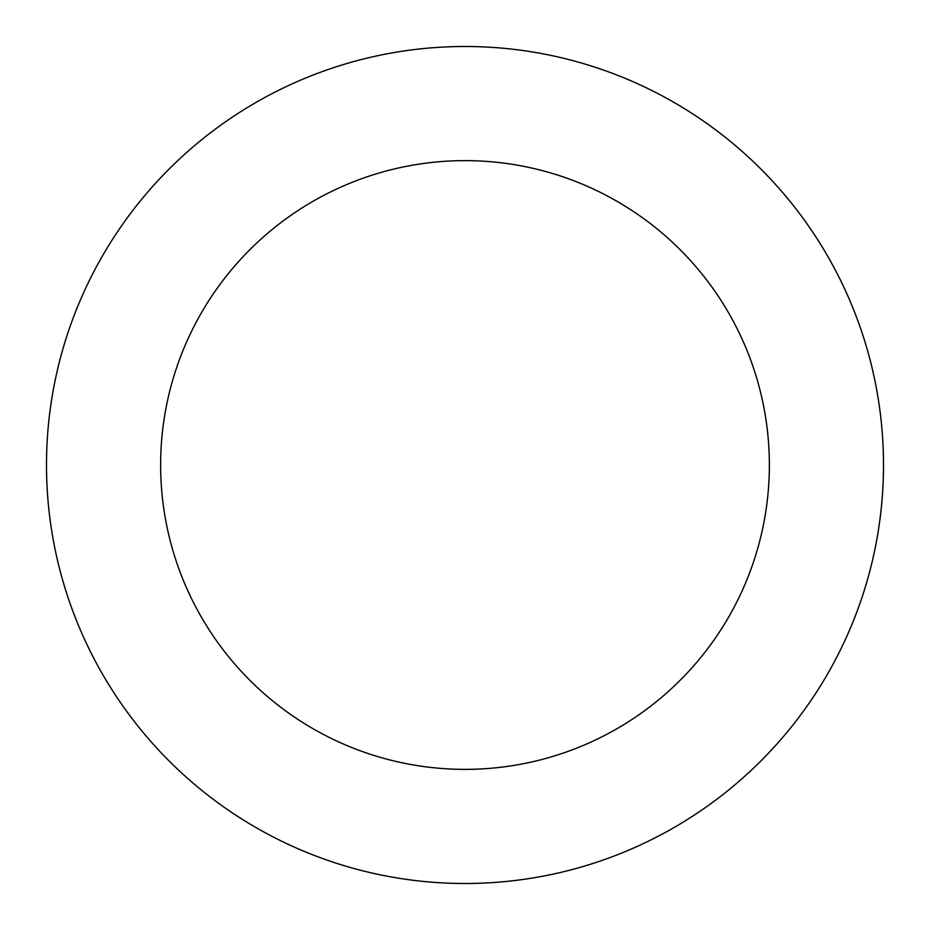 <?xml version="1.0" encoding="UTF-8"?>
<svg xmlns="http://www.w3.org/2000/svg" width="930" height="930" viewBox="0 0 930 930"><rect width="100%" height="100%" fill="white"/><g stroke="black" fill="none" stroke-linecap="round" stroke-linejoin="round"><path stroke-width="1.4" d="M46.5 465A418.5 418.5 0 0 1 465 46.5A418.5 418.5 0 0 1 883.5 465A418.5 418.5 0 0 1 465 883.5A418.5 418.5 0 0 1 46.5 465M160.634 465A304.366 304.366 0 0 1 465 160.634A304.366 304.366 0 0 1 769.366 465A304.366 304.366 0 0 1 465 769.366A304.366 304.366 0 0 1 160.634 465"/></g></svg>
